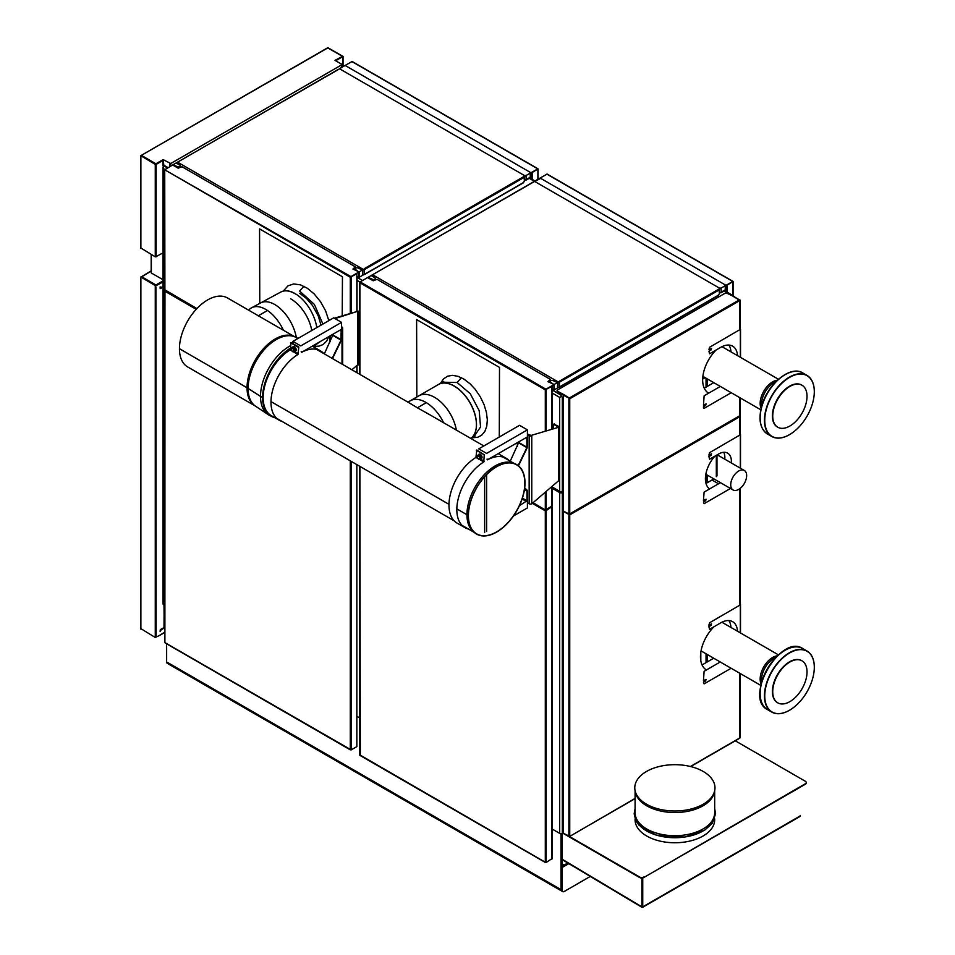 <?xml version="1.0" encoding="UTF-8"?>
<svg xmlns="http://www.w3.org/2000/svg" width="955" height="955" viewBox="0 0 955 955"><rect width="100%" height="100%" fill="white"/><g stroke="black" fill="none" stroke-linecap="round" stroke-linejoin="round"><path stroke-width="1.43" d="M735.266 740.805L805.316 781.25A3.08 1.779 -0 0 1 806.223 782.515A3.08 1.779 -0 0 1 805.316 783.769L643.897 877.466A3.08 1.779 180 0 1 639.54 877.466L562.758 833.142M639.54 877.466L639.54 876.965A3.08 1.779 -0 0 0 643.897 876.965M639.54 876.965L569.467 836.508M806.187 782.766A3.08 1.779 180 0 1 806.223 783.016A3.08 1.779 180 0 1 805.316 784.27L643.897 877.466M703.238 804.206A40.098 23.159 -0 0 0 714.77 790.227A40.098 23.159 -0 0 0 692.112 766.937A40.098 23.159 -0 0 0 646.523 771.461A40.098 23.159 -0 0 0 634.991 790.227A40.098 23.159 -0 0 0 661.469 809.661A40.098 23.159 -0 0 0 703.238 804.206M634.991 790.227L635.29 791.934A39.8 22.98 -0 0 0 661.564 811.213A39.8 22.98 -0 0 0 703.011 805.805A39.8 22.98 -0 0 0 714.459 791.934L714.77 790.227M635.087 790.752L635.087 812.741A39.8 22.98 -0 0 0 659.642 833.966A39.8 22.98 -0 0 0 703.011 828.976A39.8 22.98 -0 0 0 714.674 812.741L714.674 790.752M635.087 814.746A39.8 22.98 -0 0 0 659.642 835.971A39.8 22.98 -0 0 0 703.011 830.993M635.087 818.877L635.087 819.784A39.8 22.98 -0 0 0 659.642 841.009A39.8 22.98 -0 0 0 703.011 836.031A39.8 22.98 -0 0 0 714.674 819.784L714.674 818.877M800.23 815.427L800.23 815.928A1.206 0.692 60 0 1 800.183 816.215L799.359 816.776L800.183 816.215M641.856 907.19L642.715 907.214L642.297 877.955L641.867 906.856L641.867 877.991M642.572 907.035L642.691 907.143A1.206 0.692 -120 0 0 642.739 906.844L642.739 877.884M641.879 907.143L641.903 907.131A1.206 0.68 -59.1 0 1 641.867 906.856L562.101 859.202M567.771 862.986L561.015 866.889L561.015 889.63L561.015 834.145L552.026 828.964L559.69 833.381L559.69 491.336A1.862 1.074 -0 0 0 562.328 491.336L563.008 490.942M568.846 863.63L562.101 867.522L561.015 866.889M562.101 867.522L562.101 890.263A2.996 1.731 120 0 0 562.722 891.636A2.996 1.731 120 0 0 564.214 891.481L590.274 876.439M562.722 891.636L561.636 891.003A2.996 1.731 -60 0 1 561.015 889.63L562.101 890.263M166.636 661.946A2.996 1.731 120 0 0 167.256 663.307L561.636 891.003A2.996 1.731 -60 0 1 561.015 889.63L166.636 661.946L166.636 643.813M359.713 717.933L356.848 716.274L359.713 717.933M562.101 866.257L562.101 833.512L561.015 834.145M761.111 684.031A17.632 10.183 -60 0 1 760.156 679.065A17.632 10.183 -60 0 1 777.394 655.81M805.722 680.258A24.245 14.003 120 0 0 801.997 660.824A24.245 14.003 120 0 0 774.039 683.398A24.245 14.003 120 0 0 777.752 702.832A24.245 14.003 120 0 0 805.722 680.258M812.418 679.363A35.037 20.234 120 0 0 814.305 667.318A35.037 20.234 120 0 0 794.357 650.773A35.037 20.234 120 0 0 766.638 683.899A35.037 20.234 120 0 0 789.534 710.234A35.037 20.234 120 0 0 812.418 679.363M801.83 660.729A24.245 14.003 120 0 0 801.651 660.633A24.245 14.003 120 0 0 773.693 683.195A24.245 14.003 120 0 0 777.406 702.629A24.245 14.003 120 0 0 777.585 702.725M814.305 667.235A35.263 20.353 120 0 0 814.305 667.139A35.263 20.353 120 0 0 806.999 651A35.263 20.353 120 0 0 766.34 683.816A35.263 20.353 120 0 0 771.747 712.072A35.263 20.353 120 0 0 789.379 710.329A35.263 20.353 120 0 0 789.451 710.281M775.83 657.35A17.632 10.183 120 0 0 769.288 662.03A17.632 10.183 120 0 0 762.472 673.788A17.632 10.183 120 0 0 762.436 673.896A17.632 10.183 120 0 0 761.66 681.906M769.097 662.233A16.283 9.407 120 0 0 768.918 662.424A16.283 9.407 120 0 0 762.615 673.287A16.283 9.407 120 0 0 762.591 673.371A16.283 9.407 120 0 0 762.52 673.633M783.315 428.306A24.245 14.003 120 0 0 804.134 408.991A24.245 14.003 120 0 0 801.997 385.223A24.245 14.003 120 0 0 796.434 384.149A24.245 14.003 120 0 0 775.627 403.452A24.245 14.003 120 0 0 777.752 427.219A24.245 14.003 120 0 0 783.315 428.306M780.044 437.927A35.037 20.234 120 0 0 789.534 434.632A35.037 20.234 120 0 0 814.305 391.717A35.037 20.234 120 0 0 799.013 374.121A35.037 20.234 120 0 0 766.638 408.286A35.037 20.234 120 0 0 780.044 437.927M801.83 385.128A24.245 14.003 120 0 0 801.651 385.02A24.245 14.003 120 0 0 796.088 383.946A24.245 14.003 120 0 0 775.269 403.261A24.245 14.003 120 0 0 777.406 427.016A24.245 14.003 120 0 0 777.585 427.124M814.305 391.634A35.263 20.353 120 0 0 814.305 391.538A35.263 20.353 120 0 0 806.999 375.399A35.263 20.353 120 0 0 798.917 373.823A35.263 20.353 120 0 0 768.644 401.912A35.263 20.353 120 0 0 771.747 436.471A35.263 20.353 120 0 0 779.829 438.047A35.263 20.353 120 0 0 789.379 434.728A35.263 20.353 120 0 0 789.451 434.68M775.83 381.749A17.632 10.183 120 0 0 769.288 386.429A17.632 10.183 120 0 0 762.436 398.283A17.632 10.183 120 0 0 761.66 406.305M769.097 386.632A16.283 9.407 120 0 0 768.918 386.823A16.283 9.407 120 0 0 762.591 397.769A16.283 9.407 120 0 0 762.52 398.02M761.111 408.43A17.632 10.183 -60 0 1 760.156 403.464A17.632 10.183 -60 0 1 777.394 380.209M731.208 487.671A11.257 6.506 120 0 0 733.058 489.963A11.257 6.506 120 0 0 744.315 483.469A11.257 6.506 120 0 0 744.315 470.457A11.257 6.506 120 0 0 734.407 474.933A11.257 6.506 120 0 0 731.208 487.671M164.702 605.339L163.591 604.694A1.862 1.074 180 0 1 163.042 603.93L163.042 261.885A1.862 1.074 -0 0 0 163.591 262.649L164.702 263.293M716.322 476.629L716.322 455.32M704.026 377.022L702.713 378.096M700.815 660.848L700.815 652.241M716.978 454.95L716.978 475.948M552.026 486.907L559.69 491.336M563.032 832.975L562.328 833.381A1.862 1.074 180 0 1 559.69 833.381M563.008 492.207L562.328 492.601A1.862 1.074 -0 0 1 559.69 492.601L552.026 488.172M552.181 390.022L561.015 395.119L561.015 396.635L559.69 397.399L552.026 392.971M562.328 492.601L562.328 397.399L561.015 395.871M732.783 295.943L734.705 296.802M734.741 296.826L724.821 290.607M702.999 376.425L702.999 378.872L705.112 377.643M165.442 166.11L163.042 166.874L164.893 165.8M164.881 169.453L163.591 168.701L163.042 166.874L163.042 263.15A1.862 1.074 -0 0 0 163.591 263.902L164.702 264.547M151.368 254.579L151.368 273.023L163.042 279.755M338.082 69.703L344.409 65.799L345.722 65.799L530.252 172.342L530.252 173.094L524.152 176.627M524.152 176.687L524.367 181.283L522.839 182.918M364.142 274.407L364.476 268.88L364.046 274.479L359.128 277.308L357.827 277.057M364.297 274.24L364.476 268.809L359.128 271.9L359.128 277.308M359.128 271.9L352.92 269.059L355.427 266.863L182.011 166.743L178.191 168.187L173.285 165.358L173.285 164.594L338.297 69.584M530.252 173.094L530.252 177.26L524.367 180.591M335.42 60.619L336.053 60.977M341.771 67.328L341.771 64.283L335.014 60.38L342.642 56.214L328.031 47.786L140.934 155.617M328.245 48.156L342.212 56.214M335.229 60.499L342.427 56.596M170.754 166.063L170.754 163.52L163.126 159.616L155.928 163.771L141.531 155.45L141.137 155.987M341.771 64.785L170.754 163.52M141.209 155.808L155.486 164.272L163.126 159.616M155.928 256.704L162.947 252.908M156.143 256.835L155.271 256.835L155.271 164.403L141.149 155.928M140.874 248.025L155.271 256.835M155.271 164.403L156.143 164.403L156.143 255.582M164.057 165.31L162.947 165.501L162.947 160.464L156.143 164.403M162.947 160.464L163.126 159.867M342.857 66.695L342.857 56.596L336.053 60.523M162.947 249.327L163.042 247.584M155.713 164.32L162.72 160.094M168.056 167.614L163.782 165.155L163.317 159.974M169.883 166.564L169.883 163.52M342.857 56.596L327.625 47.798M342.642 56.214L335.408 60.392M163.03 160.392L163.341 165.728M545.305 510.615L546.176 510.615L546.176 862.484L545.305 862.484L545.305 510.615L551.524 506.89M532.305 503.357L545.305 510.83M551.739 506.771L546.176 510.615M546.176 862.484L551.847 858.7M359.892 466.374L360.333 755.441M545.305 862.234L359.892 754.928M559.153 386.99L559.487 381.14L559.045 387.062L554.139 389.903L552.611 389.771M533.093 182.298L540.721 178.382L725.263 284.924L725.263 285.688L719.151 289.21M719.151 289.281L719.378 293.877L717.85 295.513M559.487 381.463L559.296 386.823M559.487 381.391L554.139 384.483L554.139 389.903M554.139 384.483L547.919 381.654L550.438 379.445L377.022 279.326L373.202 280.77L368.296 277.941L368.296 277.189L533.308 182.166M725.263 285.688L725.263 289.843L719.378 293.173M164.952 290.941L164.893 642.345M351.165 461.337L351.165 749.89L165.322 642.846M351.165 749.89L356.848 746.619L356.848 464.619M350.294 749.675L350.294 460.835M356.848 311.569L356.848 273.727L350.294 277.248L350.951 276.616L164.726 169.787L173.07 164.726L177.212 166.612A1.85 1.074 0 0 0 179.827 166.612A1.85 1.074 0 0 0 179.827 165.096L176.556 163.21L177.976 162.398L362.948 269.191L362.411 274.419L362.948 269.692M164.893 289.843L196.897 308.572M350.294 313.503L350.294 277.248L164.726 169.787L164.893 290.093L196.766 308.704M362.411 270.002L358.256 268.116A1.85 1.074 0 0 0 355.642 268.116A1.85 1.074 0 0 0 355.642 269.632L358.913 272.02L350.951 276.616M356.848 277.559L358.913 276.425L358.913 272.02M356.406 273.727L350.581 277.093L356.848 273.727M557.959 382.275L557.41 387.002L557.959 381.773L372.987 274.98L371.567 275.804L374.838 277.69A1.85 1.074 0 0 1 374.838 279.194A1.85 1.074 0 0 1 372.223 279.194L368.081 277.308L359.892 282.035L359.892 282.787L360.119 281.904L545.962 389.21L545.305 389.831L359.892 282.787L359.892 374.408M533.093 502.676L545.305 509.982L551.847 506.198M545.52 389.712L551.429 386.298M551.847 429.284L551.847 386.309L545.305 389.831L545.305 431.218M557.41 382.597L553.267 380.699A1.85 1.074 0 0 0 550.653 380.699A1.85 1.074 0 0 0 550.653 382.215L553.924 384.602L545.962 389.21M552.026 390.106L553.924 389.019L553.924 384.602M551.847 386.309L545.962 389.461M552.014 386.154L551.847 389.962M727.233 285.056L733.082 281.534L726.636 285.151L727.233 285.056L727.233 291.991M721.121 288.076L719.378 288.076L535.278 181.784L535.278 180.782L547.143 174.073L732.986 281.379L721.121 288.076L721.121 292.743L720.249 292.743M726.636 285.151L726.636 289.556L721.121 292.743M732.986 281.379L727.233 284.805M532.221 172.473L538.071 168.94L531.625 172.557L532.221 172.473L532.221 179.409M526.11 175.493L524.367 175.493L340.267 69.202L340.267 68.199L352.132 61.49L537.975 168.784L526.11 175.493L526.11 180.149L525.238 180.149M531.625 172.557L531.625 176.962L526.11 180.149M537.975 168.784L532.198 172.234M164.702 627.745L161.156 629.787L160.118 631.601L160.5 629.464L164.141 627.817M160.261 629.811L160.261 630.837M163.997 604.933L164.176 627.435L160.297 629.763M164.176 627.435L164.176 605.028M160.261 286.978L160.38 288.279L163.042 286.739M163.042 280.865L155.928 284.972L155.928 285.664L160.118 283.563L155.271 285.605L141.077 277.153M156.143 636.209L155.928 286.942M140.874 628.653L155.271 637.474L160.118 635.182M163.042 286.404L161.156 287.491L160.118 286.882L160.118 288.338M160.118 635.111L164.702 632.485M141.149 277.129L155.928 285.664M161.156 287.491L160.118 286.882M164.702 627.495L161.156 629.787M160.118 631.601L160.941 629.667M160.118 630.145L160.5 629.464M163.997 627.184L164.153 605.016M151.188 271.089L141.137 277.189M141.316 276.855L151.188 270.874M740.495 632.962L740.495 604.778L709.565 622.779L708.908 625.179L711.547 623.866L711.081 625.429L708.908 626.683L709.565 629.297L720.715 622.851A23.803 13.74 -60 0 1 732.616 621.669A23.803 13.74 -60 0 1 737.499 631.231M730.957 627.459A23.803 13.74 120 0 0 728.88 620.583M731.124 668.261L704.11 683.864L703.453 682.228L705.638 680.963L706.091 679.411L703.453 680.712L704.11 671.305L720.249 661.982M702.056 664.931L713.707 658.21M739.23 416.034L739.874 415.652L739.815 416.38M739.6 416.022L739.874 416.667L569.741 514.888L563.199 511.367L563.199 832.629M563.199 833.142L569.741 836.413L635.087 798.428M733.989 296.683L739.874 300.55L569.741 398.772L569.741 514.136L563.199 511.367M714.006 626.731A28.889 16.677 120 0 0 706.437 669.956M714.877 456.156A23.135 13.358 120 0 0 709.577 488.936M563.414 510.985L569.741 514.638M740.519 357.373L740.519 329.26L709.577 347.274L708.932 349.661L711.571 348.36L711.105 349.912L708.932 351.177L709.577 353.78L720.739 347.334A23.803 13.74 -60 0 1 732.64 346.164A23.803 13.74 -60 0 1 737.523 355.642M730.981 351.858A23.803 13.74 120 0 0 728.904 345.065M731.208 392.708L704.133 408.346L703.477 407.976L703.477 406.711L705.65 405.457L706.115 403.893L703.477 405.195L704.133 395.788L720.333 386.429M704.253 388.172L713.791 382.657M569.741 513.886L739.874 415.652L739.874 397.71M733.607 296.42L739.815 300.264M733.989 296.647L725.919 292.743L557.087 390.213L557.087 391.216L563.199 394.749L563.199 510.352M733.989 296.898L739.743 300.097M563.199 394.749L569.741 398.522L563.008 395M569.502 397.901L739.23 299.918M557.087 390.965L563.844 394.618L563.45 395.143M563.199 395.251L563.008 510.615M569.299 398.02L563.844 394.618M716.131 350.007A28.889 16.677 120 0 0 708.634 393.185M739.874 300.55L739.874 329.773M740.495 468.26L740.495 434.668L709.565 452.682L708.908 455.105L711.547 453.804L711.081 455.356L708.908 456.621L709.565 459.224L718.53 454.043A18.205 10.505 -60 0 1 727.638 453.148A18.205 10.505 -60 0 1 731.339 462.972M720.309 482.597A18.205 10.505 -60 0 1 718.53 483.767L704.11 492.1L703.453 500.539L706.091 499.226L705.638 500.79L703.453 502.044L704.11 503.679L730.468 488.471M706.008 483.445L711.988 479.995A18.205 10.505 120 0 0 713.767 478.825M724.797 459.188A18.205 10.505 120 0 0 723.759 452.312M283.874 290.38L287.992 285.843L293.698 283.945L300.467 284.853L307.426 288.303L314.111 293.853L320.594 301.792L325.583 310.805L328.854 320.629M290.702 298.831A30.536 17.632 60 0 1 311.772 330.502M313.741 346.164L320.844 341.221M322.909 324.067L314.386 304.43L299.631 291.06L303.869 286.249M328.783 336.638L326.646 341.126L323.1 344.552L319.018 346.128L313.312 346.39M499.286 437.032L499.501 367.412L416.607 319.567L416.834 396.994M499.286 454.305L499.286 452.992M342.224 315.89L342.451 276.747L259.557 228.89L259.772 303.38M473.847 436.721L480.544 427.004L479.195 410.662L470.29 393.747L457.123 382.501L442.38 382.215M440.482 383.313L443.478 378.944L447.549 376.21L452.455 375.339L458.09 376.342L463.903 379.087L470.099 383.826L475.148 389.246L480.281 396.767L484.066 404.634L486.441 412.512L487.325 419.842L486.764 426.217L484.913 431.302L481.738 435.17L477.727 437.271L471.949 437.808M341.568 326.741L342.666 327.875L342.666 364.452M342.666 327.875L342.009 328.257L342.009 364.082M342.009 328.257L342.224 327.123M359.713 311.521L359.677 311.497A1.85 1.074 -0 0 0 357.063 311.497L335.038 318.588M357.027 279.015L357.027 311.509L334.381 318.206M331.66 319.018L330.585 319.639M359.713 365.18L357.719 364.774L351.882 369.776M359.713 312.285L357.719 311.879L357.719 364.774M329.69 320.152A1.85 1.074 180 0 1 330.227 319.436M517.371 446.474L517.371 442.547M554.019 424.211L558.603 426.348A1.85 1.074 180 0 1 559.141 427.112L559.141 480.007A1.85 1.074 180 0 1 558.603 480.759L531.768 503.798A1.85 1.074 -0 0 1 529.154 503.798L527.411 502.796M527.411 434.788L529.154 435.802A1.85 1.074 180 0 0 531.768 435.802L531.768 503.798M531.123 435.42L557.947 427.482L531.123 435.42L527.411 434.036M557.947 426.73L557.947 427.482L557.947 426.73L553.494 424.307L553.363 428.843M559.141 427.112A1.85 1.074 180 0 1 558.603 427.864L558.603 480.759M292.469 351.416A1.791 1.039 -120 0 0 293.567 349.852A1.791 1.039 -120 0 0 291.371 348.587A1.791 1.039 -120 0 0 292.469 351.416M292.684 351.715L291.263 349.96L291.263 348.062L293.889 347.238L295.31 349.005L295.31 350.891L292.684 351.715M291.263 348.062L292.684 347.942L294.104 349.697L294.104 351.595M294.104 349.697L295.31 349.005M292.684 347.942L293.889 347.238M294.701 351.249A2.471 1.421 -120 0 0 295.346 351.142A2.471 1.421 -120 0 0 295.716 349.172A2.471 1.421 -120 0 0 294.104 346.987A2.471 1.421 -120 0 0 292.875 346.868A2.471 1.421 -120 0 0 292.469 347.369M295.501 351.022A2.471 1.421 -120 0 0 295.692 350.939A2.471 1.421 -120 0 0 296.074 348.969A2.471 1.421 -120 0 0 294.462 346.784A2.471 1.421 -120 0 0 293.221 346.665A2.471 1.421 -120 0 0 293.066 346.784M333.283 334.047L324.318 353.863M332.173 358.4L341.042 340.111L341.138 330.012M292.934 341.377L300.777 345.913L341.568 322.36L333.725 317.824L292.934 341.377L292.934 343.645M341.568 322.36L341.568 339.491A1.23 0.716 -60 0 1 341.389 340.219L332.483 358.579M340.696 329.762L302.09 352.049A1.23 0.716 -60 0 1 301.219 351.547L301.637 352.335A39.358 22.729 -60 0 1 320.462 350.855A39.358 22.729 -60 0 1 323.757 353.541M291.884 350.939L290.105 349.924A39.358 22.729 120 0 0 265.096 384.65A39.358 22.729 120 0 0 271.292 415.64L279.135 420.176A39.358 22.729 -60 0 1 272.939 389.186A39.358 22.729 -60 0 1 297.96 354.46L298.82 347.047L290.965 342.511L290.535 349.172L291.18 349.542M281.988 421.394A39.358 22.729 -60 0 1 279.135 420.176M290.535 342.761L298.378 347.298M484.663 476.748L484.663 532.615M484.221 454.783L476.808 450.008L475.948 457.421A39.358 22.729 120 0 0 450.927 492.147A39.358 22.729 120 0 0 457.123 523.137L464.978 527.661A39.358 22.729 -60 0 1 458.782 496.672A39.358 22.729 -60 0 1 483.803 461.945L484.221 454.783L476.366 450.259M468.487 529.07A39.358 22.729 -60 0 1 464.978 527.661M479.541 458.484A1.791 1.039 -120 0 0 477.93 455.833A1.791 1.039 -120 0 0 477.452 458.018A1.791 1.039 -120 0 0 479.541 458.484M479.016 459.403L481.332 457.97L479.016 459.403L477.416 458.066L476.927 455.977L478.037 455.237L479.637 456.574L480.126 458.663M481.332 457.97L480.843 455.881L479.637 456.574M480.843 455.881L479.243 454.544L478.037 455.237M524.689 487.981L527.232 490.285A1.23 0.716 -60 0 1 527.411 490.798L527.411 507.941L513.456 515.987M527.411 429.857L519.556 425.321L478.765 448.874L486.62 453.398L527.411 429.857L527.411 446.988A1.23 0.716 -60 0 1 527.232 447.716L518.458 465.789M518.171 465.563L526.885 447.597L526.85 437.223L487.933 459.546A1.23 0.716 -60 0 1 487.062 459.045L487.933 459.546M519.126 441.544L510.233 461.205M519.448 505.637L526.969 500.778L526.969 491.049L524.593 488.721M487.062 459.045L487.48 459.821A39.358 22.729 -60 0 1 506.305 458.352L498.45 453.816A39.358 22.729 120 0 0 498.14 453.649M506.305 458.352A39.358 22.729 -60 0 1 509.182 460.596M486.62 531.481L486.62 474.659M478.228 455.129A2.471 1.421 60 0 1 478.24 455.069A2.471 1.421 60 0 1 478.718 454.365A2.471 1.421 60 0 1 480.783 455.225A2.471 1.421 60 0 1 481.642 457.934A2.471 1.421 60 0 1 481.177 458.639A2.471 1.421 60 0 1 480.281 458.675M478.897 454.282A2.471 1.421 60 0 1 479.064 454.162A2.471 1.421 60 0 1 481.141 455.022A2.471 1.421 60 0 1 482 457.732A2.471 1.421 60 0 1 481.523 458.436A2.471 1.421 60 0 1 481.344 458.519M409.731 403.177L417.371 407.785A39.824 22.992 120 0 0 417.371 407.785L426.3 402.64L417.395 407.797L430.824 415.353M260.667 396.265L262.577 397.495L260.667 396.289M448.981 504.347L270.993 401.589L448.981 504.324M456.836 508.86L468.416 515.605A39.883 23.027 -60 0 1 484.531 476.891A39.883 23.027 -60 0 1 514.447 463.808A39.883 23.027 -60 0 1 516.56 510.841A39.883 23.027 -60 0 1 474.766 532.532A39.883 23.027 -60 0 1 468.416 515.628L466.935 514.721A39.824 22.992 120 0 0 473.274 531.601L474.635 532.735A40.134 23.171 120 0 0 516.691 510.913A40.134 23.171 120 0 0 514.554 463.581A40.134 23.171 120 0 0 484.46 476.748A40.134 23.171 120 0 0 468.248 515.7A40.134 23.171 120 0 0 474.635 532.735M514.554 463.581L512.895 462.972A39.824 22.992 120 0 0 483.027 476.044A39.824 22.992 120 0 0 466.935 514.697M466.935 514.721L456.836 508.884M267.496 310.506L258.16 315.89A39.824 22.992 120 0 0 258.137 315.878L267.472 310.494M250.831 311.437L270.587 322.85M270.468 415.843A40.874 23.6 -60 0 1 268.224 414.625A40.874 23.6 -60 0 1 260.5 396.385L247.082 387.79A1.23 0.716 180 0 0 247.035 387.742L179.445 348.706A39.824 22.992 -60 0 1 196.826 308.644A39.824 22.992 -60 0 1 227.517 297.972L251.989 312.106M254.949 405.791L187.693 366.959A39.824 22.992 -60 0 1 179.445 348.73L179.456 348.718M248.097 388.434A39.907 23.039 -60 0 0 255.63 406.245A39.907 23.039 -60 0 1 255.63 406.245L254.627 405.577A39.824 22.992 -60 0 1 247.082 387.79A1.23 0.716 -0 0 0 247.035 387.766L179.445 348.73M248.097 388.41A39.907 23.039 -60 0 1 265.036 348.778A39.907 23.039 -60 0 1 295.513 337.175L294.427 336.638A39.824 22.992 -60 0 0 263.998 348.193A39.824 22.992 -60 0 0 247.082 387.766L260.5 396.361A40.874 23.6 -60 0 1 290.535 345.686M443.586 422.719A31.467 18.169 -120 0 0 425.894 402.401A31.467 18.169 -120 0 0 410.161 400.849A31.467 18.169 -120 0 0 408.203 402.294M283.396 330.239A31.467 17.524 -118.3 0 0 266.457 309.826A31.467 17.524 -118.3 0 0 251.547 307.82A31.467 17.524 -118.3 0 0 248.646 310.172M642.739 906.844L800.23 815.928M564.214 865.039L562.101 863.821M784.879 650.403A34.643 19.995 120 0 0 760.168 693.211M762.066 681.357A35.263 20.353 120 0 0 767.474 709.601C743.408 697.938 780.593 633.535 802.725 648.529A35.263 20.353 120 0 0 762.066 681.357M784.879 374.802A34.643 19.995 120 0 0 762.03 405.457A34.643 19.995 120 0 0 760.168 417.61M794.644 371.364A35.263 20.353 120 0 0 762.066 405.744A35.263 20.353 120 0 0 767.474 434C760.025 428.819 758.163 419.329 761.875 405.529C767.772 383.743 790.716 365.001 802.725 372.928A35.263 20.353 120 0 0 794.644 371.364M163.591 604.694L163.591 262.649M706.043 662.639L706.043 653.781M706.043 483.421L706.043 474.372M706.043 387.133L706.043 378.18M707.369 378.944L707.369 386.369M707.369 475.136L707.369 482.657M707.369 654.545L707.369 661.863M562.328 833.381L562.328 491.336M357.182 277.428L362.518 280.519M359.892 282.035L356.848 280.281M534.394 181.295L529.261 178.334M559.69 492.601L559.69 397.399M561.015 395.119L562.423 394.296M732.879 295.883L724.272 290.917M563.008 397.005L562.328 397.399M164.905 166.421L167.519 167.925M163.591 168.701L163.591 263.902M523.71 182.417L364.691 274.228M524.367 177.26L364.691 269.441M364.476 268.558L523.71 176.627M140.874 156.083L140.874 248.527M163.042 160.345L162.947 165.501M163.102 160.106L163.042 165.191M551.847 859.202L551.847 507.332M718.721 295L559.702 386.811M719.378 289.843L559.702 382.024M559.487 381.14L718.721 289.21M196.205 309.313L164.893 291.227M356.848 372.641L356.848 365.526M351.165 276.998L351.165 313.24M545.305 509.731L545.305 492.183M551.847 506.711L551.847 486.561M546.176 389.58L546.176 430.968M546.176 491.431L546.176 509.982M732.903 295.262L732.903 281.785M726.361 291.49L726.361 289.711M732.676 281.403L546.833 174.108M537.892 179.265L537.892 169.19M531.35 178.895L531.35 177.129M537.677 168.82L351.822 61.514M164.117 627.471L160.488 629.56M160.261 287.98L161.144 287.479M160.118 283.563L163.042 281.868M164.702 632.27L160.118 634.932M163.042 287.109L160.5 288.565M155.271 637.474L155.271 285.605M155.928 284.972L141.531 276.663M140.874 277.284L140.874 629.154M740.316 605.028L740.316 632.855M739.874 605.279L739.874 488.614M739.874 435.17L739.874 416.667M569.741 514.888L569.741 836.162M568.87 836.413L568.87 514.638M690.405 766.495L739.874 737.928L739.874 673.323M740.34 329.511L740.34 357.265M568.87 514.136L568.87 398.522M718.53 483.767L711.988 479.995M740.316 434.919L740.316 468.153M299.679 293.292L306.543 298.521L312.595 305.612L318.242 315.89L321.011 325.166M318.23 342.738L313.204 346.438M461.349 377.679L457.123 382.501M330.227 335.814L330.227 341.675M359.02 364.774L359.02 311.879M529.154 503.798L529.154 435.802M554.461 423.96L553.805 424.342M333.188 335.575L341.042 340.111M341.138 339.741L333.283 335.217M293.245 351.726L297.96 354.46M294.415 351.416L298.378 353.708M484.221 461.205L480.067 458.806M477.034 457.051L476.366 456.669M483.803 461.945L479.207 459.295M477.691 458.424L475.948 457.421M526.969 447.238L519.126 442.702M519.031 443.072L526.885 447.597M526.885 490.798L524.498 489.414M524.462 489.605L526.969 491.049M526.969 500.778L522.409 498.14M522.122 498.988L526.539 501.542M290.535 348.086A40.79 23.553 120 0 0 262.577 397.495A40.79 23.553 120 0 0 270.289 415.723A40.79 23.553 120 0 0 273.106 417.156M313.706 346.856A40.79 23.553 120 0 0 312.572 346.008L314.207 347.25M262.935 397.674A40.731 23.517 120 0 0 274.945 417.753M314.135 347.214A40.731 23.517 120 0 0 312.536 346.032M290.535 348.503A40.731 23.517 120 0 0 262.935 397.65M247.035 387.742A39.824 22.992 -60 0 1 264.069 348.038A39.824 22.992 -60 0 1 294.558 336.697M254.746 405.66A39.824 22.992 -60 0 1 247.035 387.766M295.513 337.175A39.907 23.039 -60 0 1 295.525 337.187L298.044 338.428M456.347 430.096A31.467 18.169 -120 0 0 434.62 397.364A31.467 18.169 -120 0 0 418.887 395.812L410.161 400.849M438.452 384.483A31.467 18.169 -120 0 1 438.524 384.447A31.467 18.169 -120 0 1 469.562 401.9A31.467 18.169 -120 0 1 470.791 438.429A31.467 18.121 -120.1 0 0 474.468 413.002A31.467 18.121 -120.1 0 0 454.126 386.071A31.467 18.121 -120.1 0 0 438.393 384.519L418.887 395.812M296.348 337.593A31.467 17.524 -118.3 0 0 275.482 304.967A31.467 17.524 -118.3 0 0 260.572 302.962L251.547 307.82M295.668 294.08A31.467 17.477 -118.4 0 0 280.746 292.075L260.572 302.962M316.809 327.589A31.467 17.524 -118.3 0 0 302.138 299.094A31.467 17.524 -118.3 0 0 280.877 292.003A31.467 17.524 -118.3 0 0 280.806 292.039M635.087 808.61L634.156 813.803L635.863 820.679L639.002 825.192L656.109 835.112L684.783 837.081L704.575 830.253L712.227 823.377L715.593 813.755L714.674 808.61M642.751 907.25L799.717 816.632M641.832 907.238L562.101 859.607M701.042 650.892L760.813 685.404M721.896 622.218L778.444 654.867M767.474 709.601L771.747 712.072M802.725 648.529L806.999 651M767.474 434L771.747 436.471M802.725 372.928L806.999 375.399M702.88 376.354L760.813 409.802M721.992 346.677L778.444 379.266M744.315 470.457L717.205 454.807M733.058 489.963L705.841 474.253M534.943 180.972L529.81 178.012M151.188 272.772L151.188 254.472M523.28 182.882L364.571 274.503M338.213 69.417L178.704 161.514M342.511 56.19L328.114 47.881M140.695 248.276L140.695 155.832M343.048 56.345L343.048 66.587M141.006 155.546L327.72 47.75M360.023 755.465L545.305 862.437M552.026 858.951L552.026 507.081M359.713 466.279L359.713 755.178M718.279 295.465L559.57 387.097M533.224 182.011L373.715 274.097M164.702 290.726L164.702 642.596M165.012 642.882L350.294 749.854M357.027 372.748L357.027 365.371M164.702 169.704L164.702 290.093M532.95 502.796L545.305 509.934M359.713 282.286L359.713 374.3M552.026 506.448L552.026 486.405M552.026 429.237L552.026 386.059M733.082 281.534L733.082 295.37M538.071 168.94L538.071 179.17M160.201 630.014L164.165 627.459M140.695 628.903L140.695 277.034M740.065 605.172L740.065 488.471M740.065 435.074L740.065 416.153M563.008 511.116L563.008 832.891M569.741 836.365L635.087 798.643M690.668 766.555L739.755 738.215M740.065 737.928L740.065 673.418M740.065 415.652L740.065 397.817M739.409 299.81L733.858 296.611M569.741 514.088L739.755 415.938M740.065 329.678L740.065 300.037M329.69 342.797L329.69 336.124M553.494 424.307L554.151 423.925M320.462 350.855L312.607 346.331M276.652 418.314L454.15 520.797M462.005 525.334L474.169 532.353M316.499 349.351L411.796 404.371M425.536 412.297L483.815 445.949M502.927 456.979L514.005 463.378M274.956 417.765L270.289 415.723M294.773 336.805L267.579 321.107M255.63 406.245L268.224 414.625M443.693 381.463L438.393 384.519M470.839 438.452L475.148 435.958"/></g></svg>
